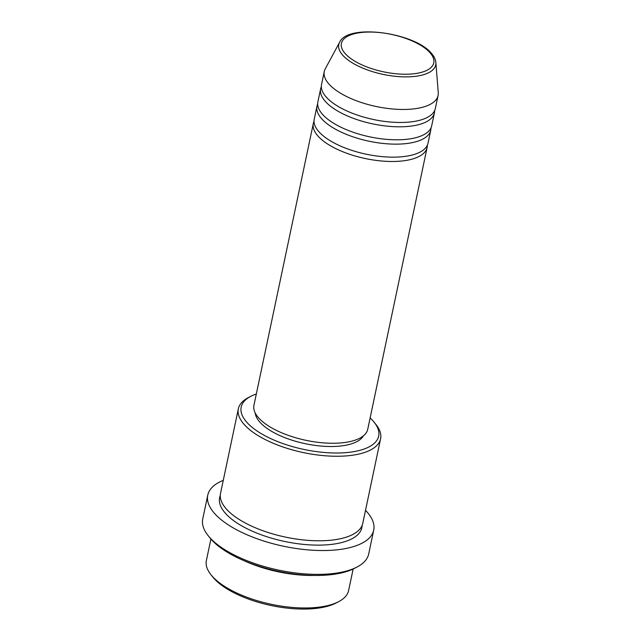 <?xml version="1.0" encoding="UTF-8"?>
<svg xmlns="http://www.w3.org/2000/svg" width="641" height="641" viewBox="0 0 641 641"><rect width="100%" height="100%" fill="white"/><g stroke="black" fill="none" stroke-linecap="round" stroke-linejoin="round"><path stroke-width="0.96" d="M427.323 145.275A58.147 23.557 -168.1 0 1 427.122 147.494A58.147 23.557 -168.1 0 1 379.664 160.811A58.147 23.557 -168.1 0 1 318.024 136.1A58.147 23.557 -168.1 0 1 313.321 123.513A58.147 23.557 -168.1 0 1 314.034 121.397M430.976 127.928A58.147 23.557 -168.1 0 1 430.776 130.155L428.036 143.159A58.147 23.557 -168.1 0 1 380.578 156.476A58.147 23.557 -168.1 0 1 318.938 131.766A58.147 23.557 -168.1 0 1 314.234 119.178L316.975 106.174A58.147 23.557 -168.1 0 1 317.688 104.058M430.776 130.155A58.147 23.557 -168.1 0 1 383.318 143.472A58.147 23.557 -168.1 0 1 321.678 118.761A58.147 23.557 -168.1 0 1 316.975 106.174M434.63 110.589A58.147 23.557 -168.1 0 1 434.43 112.808L431.689 125.82A58.147 23.557 -168.1 0 1 384.231 139.137A58.147 23.557 -168.1 0 1 322.591 114.427A58.147 23.557 -168.1 0 1 317.888 101.839L320.628 88.835A58.147 23.557 -168.1 0 1 321.341 86.719M434.43 112.808A58.147 23.557 -168.1 0 1 386.972 126.133A58.147 23.557 -168.1 0 1 325.332 101.422A58.147 23.557 -168.1 0 1 320.628 88.835M435.864 62.554L438.26 92.649A58.147 23.557 -168.1 0 1 438.083 95.469L435.343 108.473A58.147 23.557 -168.1 0 1 387.885 121.798A58.147 23.557 -168.1 0 1 326.245 97.087A58.147 23.557 -168.1 0 1 321.542 84.5L324.282 71.488A58.147 23.557 -168.1 0 1 325.267 68.835L339.602 42.266A49.541 20.071 -168.1 0 0 342.767 55.254A49.541 20.071 -168.1 0 0 398.125 76.567A49.541 20.071 -168.1 0 0 435.864 62.554C435.551 59.341 434.029 56.224 431.305 53.203C414.551 32.611 347.935 23.14 339.602 42.266M338.568 601.707L336.076 603.005A70.262 28.468 -168.1 0 1 272.673 605.833A70.262 28.468 -168.1 0 1 213.966 578.398A70.262 28.468 -168.1 0 1 212.804 577.028L211.049 574.841A72.689 29.446 11.9 0 0 212.251 576.251A72.689 29.446 11.9 0 0 272.978 604.639A72.689 29.446 11.9 0 0 338.568 601.707A72.689 29.446 11.9 0 0 348.624 590.489L353.151 569.016M256.328 393.983A70.262 28.468 11.9 0 0 250.895 396.282A70.262 28.468 11.9 0 0 246.849 422.331A70.262 28.468 11.9 0 0 336.525 453.011A70.262 28.468 11.9 0 0 374.16 422.259A70.262 28.468 11.9 0 0 373.006 420.889A70.262 28.468 11.9 0 0 370.121 417.964M374.16 422.259L375.922 424.446A72.689 29.446 -168.1 0 1 380.594 438.765A72.689 29.446 -168.1 0 1 321.277 455.414A72.689 29.446 -168.1 0 1 244.221 424.526A72.689 29.446 -168.1 0 1 238.348 408.79A72.689 29.446 -168.1 0 1 248.404 397.572L250.895 396.282M356.965 567.061L354.473 568.359A82.377 33.372 -168.1 0 1 280.141 571.676A82.377 33.372 -168.1 0 1 211.314 539.506A82.377 33.372 -168.1 0 1 209.952 537.903L208.197 535.708A84.796 34.358 11.9 0 0 209.591 537.358A84.796 34.358 11.9 0 0 280.446 570.482A84.796 34.358 11.9 0 0 356.965 567.061A84.796 34.358 11.9 0 0 368.695 553.976L373.719 530.131A84.796 34.358 -168.1 0 1 304.515 549.553A84.796 34.358 -168.1 0 1 214.615 513.521A84.796 34.358 -168.1 0 1 207.764 495.164A84.796 34.358 -168.1 0 1 223.268 480.341M380.594 438.765L362.782 523.296A72.689 29.446 -168.1 0 1 303.465 539.946A72.689 29.446 -168.1 0 1 226.409 509.058A72.689 29.446 -168.1 0 1 220.536 493.322L238.348 408.79M427.122 147.494L367.742 429.27A58.147 23.557 -168.1 0 1 320.284 442.586A58.147 23.557 -168.1 0 1 258.644 417.876A58.147 23.557 -168.1 0 1 253.94 405.288L313.321 123.513M363.407 435.84A55.727 22.579 -168.1 0 1 315.492 445.455A55.727 22.579 -168.1 0 1 259.901 422.187A55.727 22.579 -168.1 0 1 255.254 413.052M365.514 510.316A84.796 34.358 -168.1 0 1 366.868 511.774A84.796 34.358 -168.1 0 1 373.719 530.131M314.114 575.45A72.689 29.446 -168.1 0 1 244.013 560.683M438.083 95.469A58.147 23.557 -168.1 0 1 390.625 108.794A58.147 23.557 -168.1 0 1 328.985 84.083A58.147 23.557 -168.1 0 1 324.282 71.488M210.905 539.033L206.378 560.514A72.689 29.446 11.9 0 0 211.049 574.841M207.764 495.164L202.74 519.002A84.796 34.358 11.9 0 0 208.197 535.708M345.203 53.62A47.202 19.126 11.9 0 0 406.37 74.22A47.202 19.126 11.9 0 0 429.951 52.65A47.202 19.126 11.9 0 0 368.783 32.05A47.202 19.126 11.9 0 0 345.203 53.62M362.125 525.428A72.689 29.446 -168.1 0 1 305.196 544.538A72.689 29.446 -168.1 0 1 225.496 513.393A72.689 29.446 -168.1 0 1 220.28 495.533"/></g></svg>
